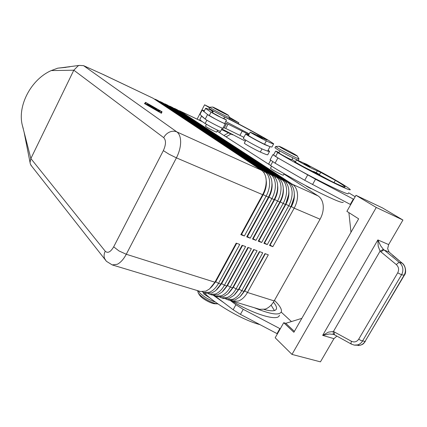 <?xml version="1.0" encoding="UTF-8"?>
<svg xmlns="http://www.w3.org/2000/svg" width="427" height="427" viewBox="0 0 427 427"><rect width="100%" height="100%" fill="white"/><g stroke="black" fill="none" stroke-linecap="round" stroke-linejoin="round"><path stroke-width="0.64" d="M213.078 111.709L211.739 110.881C211.562 110.428 212.112 110.502 213.388 111.111M256.84 135.567L257.508 135.322L261.724 137.494L262.37 138.471L256.851 135.551M248.642 135.039L245.68 133.971C245.578 134.462 257.849 141.278 265.188 144.796L269.901 146.626L264.516 144.251C259.194 141.791 248.333 135.813 248.439 135.412L248.466 135.359M269.949 146.797L267.606 151.137L262.776 149.269C255.421 145.799 243.187 138.946 243.321 138.391L243.363 138.311M211.952 110.673C207.479 108.655 205.355 107.908 205.579 108.442L211.039 112.2L217.348 115.706L226.518 120.051L223.849 118.348M226.518 120.051L224.741 123.419C224.298 123.52 221.239 122.09 215.555 119.128L207.49 114.489L203.962 111.554M257.219 135.295L250.211 132.092C250.131 132.455 261.009 138.412 266.32 140.905C271.407 143.307 273.856 144.273 273.675 143.808L268.359 140.264C259.178 134.815 242.387 125.746 228.488 118.711M213.431 111.036L212.529 112.755L221.207 117.532L223.721 118.594L224.607 116.902M201.555 116.171L205.136 119L201.635 115.952L199.836 119.48C200.06 120.046 201.827 121.396 205.125 123.52L211.381 127.081C217.055 130.038 220.135 131.431 220.61 131.26L222.275 128.1M244.351 143.072L244.313 143.136C244.159 143.632 254.967 149.653 260.315 152.044C265.434 154.35 267.937 155.209 267.82 154.627L269.49 151.542M217.615 130.192L216.644 132.039C217.103 132.712 209.016 128.682 206.326 126.899L205.478 126.237L206.471 124.348M261.495 170.272L176.869 131.922L83.559 65.651L103.873 74.805L153.026 98.221L261.495 170.272C263.881 171.91 265.38 174.611 265.989 178.379L266.176 180.285C266.347 185.088 265.156 189.882 262.616 194.68L240.823 234.669L244.361 235.992L266.106 196.169C268.642 191.392 269.816 186.615 269.634 181.827C269.32 177.125 267.75 173.789 264.927 171.83L155.54 99.374L157.953 100.558L267.201 172.86C269.677 174.558 271.209 177.365 271.785 181.288L271.93 182.847C272.122 187.624 270.948 192.396 268.418 197.157L246.705 236.873L250.201 238.181L271.86 198.63C274.385 193.885 275.548 189.134 275.351 184.368C275.015 179.682 273.429 176.356 270.59 174.397L160.435 101.701L162.831 102.88L272.832 175.412C275.41 177.173 276.968 180.093 277.513 184.176L277.614 185.371C277.822 190.132 276.664 194.872 274.145 199.601L252.512 239.051L255.965 240.342L277.545 201.058C280.059 196.345 281.212 191.622 280.993 186.877C280.64 182.212 279.034 178.897 276.178 176.927L165.281 104.007L167.662 105.175L278.399 177.936C281.073 179.762 282.658 182.793 283.16 187.042L283.229 187.869C283.453 192.604 282.311 197.322 279.797 202.019L258.25 241.196L261.66 242.477L283.16 203.455C285.663 198.774 286.8 194.077 286.565 189.353C286.191 184.71 284.574 181.4 281.703 179.431L170.079 106.286L172.444 107.449L283.896 180.424C286.666 182.318 288.284 185.473 288.743 189.887L288.775 190.335C289.015 195.048 287.889 199.74 285.385 204.405L263.918 243.321L267.286 244.58L288.705 205.825C291.198 201.176 292.319 196.5 292.068 191.798C291.684 187.175 290.045 183.877 287.163 181.907L174.835 108.549L177.189 109.707L289.325 182.889C292.201 184.848 293.845 188.126 294.246 192.716L294.251 192.769C294.513 197.461 293.392 202.126 290.904 206.764L269.517 245.418L272.842 246.667L294.182 208.162C296.664 203.546 297.774 198.897 297.507 194.216C297.101 189.615 295.452 186.321 292.554 184.352L180.013 111.047L178.289 110.428M294.299 193.885L294.336 194.317C294.561 198.454 293.579 202.553 291.39 206.631L294.182 208.162L320.069 219.222C322.508 214.749 323.554 210.228 323.212 205.643C322.732 201.138 321.013 197.888 318.056 195.908L292.554 184.352L291.486 184.87M202.249 121.594L179.548 110.79M174.835 108.549L173.57 108.191M288.812 191.125L288.882 191.904C289.095 196.052 288.097 200.178 285.898 204.282L264.521 243.027L267.286 244.58M170.079 106.286L168.809 105.933M283.256 188.344L283.357 189.46C283.555 193.628 282.551 197.776 280.342 201.907L258.885 240.908L261.66 242.477M165.281 104.007L164 103.654M277.625 185.548L277.769 186.983C277.95 191.168 276.931 195.342 274.716 199.5L253.179 238.768L255.965 240.342M160.435 101.701L159.148 101.348M271.924 182.724L272.106 184.475C272.277 188.681 271.241 192.876 269.015 197.066L247.398 236.601L250.201 238.181M155.54 99.374L154.248 99.027M266.149 179.874L266.373 181.939C266.528 186.161 265.482 190.383 263.245 194.595L241.549 234.402L244.361 235.992M265.098 253.654L242.664 293.669M231.247 300.571L232.88 301.27L238.421 301.024C241.954 299.679 244.965 296.834 247.446 292.484L268.321 254.823L264.986 253.611L244.068 291.417L239.931 296.856L235.042 299.994L229.507 300.256L227.244 299.573L232.768 299.306C236.296 297.95 239.307 295.078 241.799 290.702L262.744 252.795L259.37 251.567L238.373 289.623L233.985 295.335L229.347 298.27L223.833 298.542L221.544 297.854L227.047 297.571C230.569 296.194 233.58 293.306 236.078 288.898L257.102 250.745L253.686 249.501L232.614 287.809L227.97 293.781L223.583 296.519L218.085 296.813L215.768 296.114L221.255 295.815C224.773 294.422 227.783 291.508 230.292 287.072L251.391 248.663L247.932 247.404L226.785 285.967L221.891 292.201L217.749 294.753L212.272 295.062L209.924 294.352L215.395 294.038C218.902 292.628 221.912 289.693 224.431 285.225L245.61 246.56L242.104 245.285L220.882 284.104L215.742 290.595L211.845 292.959L206.385 293.285L204.01 292.57L209.46 292.239C212.961 290.808 215.971 287.851 218.501 283.352L239.755 244.431L236.206 243.139L214.904 282.22L209.518 288.951L205.867 291.15L200.428 291.492L112.226 264.916L117.292 264.281C120.627 262.568 123.622 259.226 126.269 254.262L176.41 157.857C179.1 152.567 180.509 147.368 180.642 142.266C180.648 137.254 179.388 133.811 176.869 131.922C174.595 130.94 172.166 130.982 169.599 132.044C167.042 133.203 165.084 135.065 163.706 137.649C166.167 140.286 166.05 144.614 163.349 150.624L169.081 154.238L176.41 157.857L262.616 194.68L263.016 194.498C265.114 190.565 266.16 186.583 266.165 182.569M232.88 301.27L259.568 309.308L265.178 309.137C268.732 307.872 271.732 305.129 274.171 300.912L247.446 292.484L244.746 290.915L265.322 253.734M202.286 291.796L204.01 292.57M208.216 293.595L209.924 294.352M214.082 295.372L215.768 296.114M219.873 297.128L221.544 297.854M259.509 251.62L238.858 289.052L236.697 292.271M225.595 298.857L227.244 299.573M253.851 249.56L233.126 287.243L230.671 290.824M248.124 247.473L227.324 285.407L224.581 289.341M242.322 245.365L221.448 283.549L218.421 287.819M236.451 243.23L215.502 281.671L212.198 286.255M197.536 290.622L198.384 293.322L198.998 294.027C202.841 298.324 213.826 304.029 217.967 303.885L215.139 303.773C211.941 303.933 203.375 299.498 200.359 296.124L199.292 294.683M198.213 290.824L199.66 292.805C203.914 296.856 209.166 299.951 215.427 302.086M209.7 107.262L209.113 108.394L210.676 109.456C215.608 112.461 230.249 119.902 229.262 118.909L229.854 117.783C230.852 118.759 216.211 111.308 211.274 108.319L209.694 107.23L212.641 107.049C212.411 106.601 223.177 112.109 227.004 114.393L228.296 115.221C229.555 116.224 217.877 110.289 213.89 107.892L212.641 107.049M275.751 146.472L278.126 148.217C284.494 152.065 300.096 160.008 298.996 158.849M281.03 147.651C286.197 150.747 298.681 157.088 297.187 155.866L295.126 154.531C290.227 151.617 278.863 145.799 279.039 146.306L281.03 147.651M274.956 147.753L277.422 149.525C283.774 153.389 299.38 161.321 298.286 160.141L298.959 158.913M83.559 65.651L79.299 65.411L78.152 65.838L73.812 70.199L30.781 158.721L30.039 162.479L30.354 164.053L31.63 166.092M284.136 173.725L283.379 175.113C283.875 175.919 275.271 171.638 271.812 169.348L270.488 168.227M343.228 202.195C342.828 203.498 333.973 199.852 316.658 191.259C300.298 183.028 280.875 172.166 270.643 165.585L268.668 163.936M278.858 152.823L280.245 153.843C283.784 156.015 292.388 160.376 291.812 159.709L292.837 157.835M319.599 174.995L331.507 181.368C340.815 185.868 345.358 187.709 345.133 186.903C344.621 186.097 341.349 183.909 335.323 180.327L320.698 172.385L312.681 168.809C306.303 165.671 296.557 160.2 296.594 159.789L304.456 163.354M309.58 165.97C320.725 171.75 330.498 177.109 338.905 182.051C345.897 186.199 349.697 188.739 350.3 189.673C350.097 190.639 341.344 186.754 324.034 178.016C307.675 169.679 288.102 158.935 277.689 152.61L275.858 151.137L279.034 152.508M291.983 159.394L295.062 161.427L294.678 161.507C294.603 161.956 306.138 168.323 310.989 170.506L313.071 171.51M304.654 164.155L303.928 163.637C304.195 163.061 305.956 163.754 309.201 165.74L310.034 166.893L304.654 164.155M312.836 171.755C312.826 170.981 314.747 171.739 318.595 174.019C319.513 174.451 319.823 174.878 319.529 175.305L312.847 171.734M203.097 292.228L203.962 294.096L210.66 298.473M351.517 344.151L354.207 345.091L357.596 344.904C359.678 344.295 361.317 343.014 362.512 341.066L401.551 274.78C402.714 272.73 403.104 270.537 402.725 268.193C402.287 265.866 401.188 263.966 399.421 262.493L383.377 249.363L380.617 245.712L377.868 239.921L378.205 246.267L380.062 251.151L396.336 264.623C398.765 266.971 399.224 269.704 397.713 272.821L358.712 339.177C356.801 341.888 354.367 342.582 351.41 341.253L333.434 331.48L328.475 332.115L322.663 335.366L329.441 333.967L333.802 334.469M336.892 336.108L333.93 338.67L320.447 361.856L291.983 354.41L376.267 207.458L355.969 195.32L382.395 207.869L402.933 220.033L388.655 244.58L387.652 248.711L389.189 252.154L401.972 263.005C403.728 264.473 404.828 266.363 405.26 268.674C405.639 270.996 405.25 273.179 404.097 275.218L365.042 341.456L404.342 275.234M358.712 339.177L360.847 340.468L365.042 341.456C363.852 343.393 362.224 344.664 360.148 345.267L354.543 345.139M389.189 252.154L384.103 250.003L382.672 250.484L381.028 252.069M402.218 263.139L402.191 263.112C405.741 265.583 406.653 272.97 404.358 275.196L401.551 274.78L397.713 272.821M334.587 334.832L334.17 333.962L334.597 332.009M333.903 334.506L333.839 334.485C333.183 334.095 333.049 333.092 333.434 331.48L380.062 251.151L383.377 249.363M402.933 220.033L376.267 207.458M209.673 107.316L204.586 104.802L209.465 107.721M229.598 118.268L238.874 122.837L229.555 117.318M197.125 119.149L204.586 104.802M221.506 129.562L228.397 132.85L223.94 135.503M219.649 132.754L220.407 131.313M228.397 132.85L230.874 134.03L226.075 136.875M230.874 134.03L232.518 134.815L232.736 134.409M238.362 123.798L238.874 122.837M204.389 110.737L201.998 109.952L203.946 111.586M355.969 195.32L346.884 211.344L358.653 218.832L293.883 332.275L283.725 322.711L275.175 337.784L291.983 354.41M301.83 318.355L285.775 323.314L294.384 331.4M283.725 322.711L285.775 323.314M350.994 232.24L348.886 212.614M277.417 333.829L240.438 314.368L233.142 309.746L214.551 295.628M348.565 192.742L355.179 196.719M353.716 199.297L315.505 179.223L297.608 169.199C323.276 183.348 350.177 196.148 348.176 193.436M291.433 321.568L281.212 312.116M279.391 315.169C278.687 321.712 254.284 314.71 231.135 300.56M230.217 300.432L235.917 304.718L243.235 309.329L280.261 328.811M276.979 333.706L279.824 328.689M274.422 310.552L271.102 305.14M213.361 295.303L224.095 302.876M259.712 324.568C243.102 320.255 215.646 304.435 203.882 292.532M264.057 309.447C271.588 311.47 275.73 311.24 276.482 308.748C276.829 307.168 275.815 304.963 273.435 302.14M274.46 300.405C279.557 305.332 281.873 309.073 281.398 311.619C279.637 315.724 270.617 314.427 254.327 307.734M270.115 159.751L275.079 163.162L304.734 180.295L350.69 204.634M273.542 154.964L278.34 158.198L272.853 154.691L273.627 154.804M353.3 199.099L350.273 204.442M278.34 158.198L297.608 169.199M294.694 174.499L275.506 163.408M23.304 128.778L22.225 124.871C17.438 105.421 31.224 79.321 51.219 70.583L57.746 68.165L69.841 66.788M163.706 137.649L73.812 70.199L51.219 70.583M65.523 67.407L57.746 68.165M210.623 287.969L215.742 281.745L236.691 243.315M216.788 289.634L221.682 283.624L242.557 245.45M222.883 291.273L227.554 285.482L248.354 247.559M228.909 292.885L233.355 287.312L254.081 249.64M234.866 294.47L239.088 289.127L259.733 251.7M320.069 219.222L274.171 300.912M240.753 296.028L244.746 290.915L244.068 291.417L241.799 290.702L238.858 289.052L238.373 289.623L236.078 288.898L233.355 287.312L232.614 287.809L230.292 287.072L227.324 285.407L226.785 285.967L224.431 285.225L221.448 283.549L220.882 284.104L218.501 283.352L215.742 281.745L214.904 282.22L126.269 254.262L118.989 250.948L113.683 246.833C110.593 252.058 107.78 253.521 105.239 251.236C104.017 253.707 103.772 256.077 104.503 258.335L106.099 260.918M240.823 234.669L263.016 194.498L266.106 196.169L268.418 197.157L268.786 196.964C270.787 193.228 271.828 189.433 271.903 185.569M162.03 111.762L161.401 113.272L144.47 103.574L145.591 102.368L162.03 111.762L161.764 112.285L161.155 111.938M246.705 236.873L268.786 196.964L271.86 198.63L274.145 199.601L274.486 199.404C276.386 195.87 277.411 192.257 277.561 188.563M252.512 239.051L274.486 199.404L277.545 201.058L279.797 202.019L280.117 201.811C281.916 198.486 282.925 195.07 283.138 191.552M258.25 241.196L280.117 201.811L283.16 203.455L285.385 204.405L285.679 204.186L288.636 194.541M263.918 243.321L285.679 204.186L290.904 206.764L294.048 197.541M269.517 245.418L291.171 206.535L270.094 245.114L272.842 246.667M217.119 131.126L268.946 164.39M283.971 174.029L318.056 195.908M154.83 107.935L146.61 104.001L154.878 107.855M159.025 111.111L154.003 108.816L158.967 111.223M145.159 103.894L160.765 112.835L161.363 111.452L146.178 102.774L145.132 103.953M160.077 111.394L158.801 110.662M161.358 113.251L161.764 112.285M160.104 111.335L158.828 110.609M145.82 103.169L145.329 102.886L144.62 103.66M145.591 102.368L145.329 102.886M160.077 111.431L151.436 107.342L158.775 110.721L158.977 110.305L160.285 110.977L160.077 111.431M159.698 111.287L158.775 110.721M156.554 109.413L149.818 106.408L148.852 105.864L150.48 106.376L146.445 104.193L156.768 108.976L149.178 105.565L156.501 109.525M150.48 106.376L150.341 106.654M221.853 128.901L245.36 141.177M267.644 151.067C269.042 151.58 269.683 151.686 269.576 151.388L268.151 150.133M212.801 112.237L211.936 111.618L212.956 111.943M224.57 116.977C237.449 123.328 255.752 133.117 264.98 138.604L267.169 140.067L262.354 137.974M273.611 143.931L271.919 147.059L269.901 146.626M249.272 133.854L225.728 121.546M243.902 137.302L225.75 128.463L224.308 127.87L222.91 128.255C222.584 128.762 206.641 120.483 205.216 119.069L205.136 119M207.49 114.489L207.57 114.559C209.033 115.909 224.986 124.204 225.28 123.766L226.614 123.494L228.05 124.108L248.914 134.526M201.635 115.952L199.788 114.201M388.655 244.58L377.868 239.921L322.663 335.366L333.93 338.67M213.388 111.116L212.603 110.748L213.313 111.255M257.678 135.391L261.698 137.483L257.678 135.391M209.262 115.605L211.039 112.2M260.315 152.044L262.007 148.9M179.548 111.244L180.013 111.047L202.371 121.679M100.756 73.364L153.026 98.221M289.325 182.889L287.163 181.907L286.063 182.436M174.824 109.008L175.294 108.805L177.189 109.707M283.896 180.424L281.703 179.431L280.576 179.975M170.053 106.75L170.538 106.542L172.444 107.449M278.399 177.936L276.178 176.927L275.02 177.483M165.238 104.466L165.735 104.257L167.662 105.175M272.832 175.412L270.59 174.397L269.394 174.963M160.376 102.165L160.883 101.952L162.831 102.88M267.201 172.86L264.927 171.83L263.699 172.407M155.471 99.843L155.988 99.624L157.953 100.558M163.349 150.624L113.683 246.833M270.643 165.585L272.72 161.758M305.294 163.845L309.18 165.724L305.294 163.845M314.368 171.99L318.563 174.002C319.828 174.803 319.284 174.611 316.941 173.421L314.368 171.99M402.191 263.112L399.421 262.493L398.001 263.005L396.336 264.623M351.368 344.109L350.957 343.233L351.41 341.253M233.142 309.746L235.917 304.718M240.438 314.368L243.235 309.329M311.155 188.451L306.485 186.215M307.691 174.953L304.734 180.295M277.913 157.953L275.079 163.162M315.505 179.223L312.527 184.587M275.57 156.512L277.689 152.61M334.053 182.596L335.323 180.327M319.455 174.627L320.698 172.385M316.279 172.727L317.32 170.853M105.239 251.236L30.861 158.55L22.85 127.337M150.299 105.485L150.16 105.752M160.285 110.983L160.056 111.436M205.125 123.52L206.871 120.184M264.516 144.251L266.32 140.905M264.697 139.133L264.98 138.604M225.28 123.766L222.91 128.255M207.57 114.559L205.216 119.069M226.614 123.494L224.308 127.87M228.05 124.108L225.75 128.463M242.264 131.009L239.979 135.295M202.179 110.134L199.927 114.463M251.797 147.737L254.994 149.434M244.313 143.136L245.877 140.211M198.384 293.322L199.884 295.575M229.806 117.729L228.296 115.221M297.245 155.962L298.921 158.764M30.819 165.062L106.488 261.351L112.226 264.916M268.62 164.032L270.611 160.36M295.351 162.052L296.594 159.789M311.769 188.771C311.032 188.723 309.26 187.864 306.437 186.193L305.636 185.569M334.554 334.816L351.314 344.082L354.207 345.091M392.605 255.314L402.197 263.117M365.32 341.408C363.42 343.682 363.505 344.738 358.141 345.555M334.538 334.805L333.498 334.373M275.927 309.735L276.482 308.748M272.853 154.691L270.067 159.842M273.504 155.033L275.602 151.169M278.836 152.866L279.877 150.955M270.456 168.291L271.593 166.194M30.034 162.436L24.093 132.183M22.225 124.871L24.077 132.119M79.278 65.416L59.615 67.984M66.126 67.322L60.031 67.941M274.919 147.822L275.618 146.53M279.039 146.306L275.607 146.482M160.05 111.431L160.285 110.977M205.579 108.442L203.855 111.762M248.439 135.412L250.211 132.092M243.321 138.391L245.68 133.971M199.751 114.271L201.998 109.952M251.765 147.721L255.026 149.45"/></g></svg>
